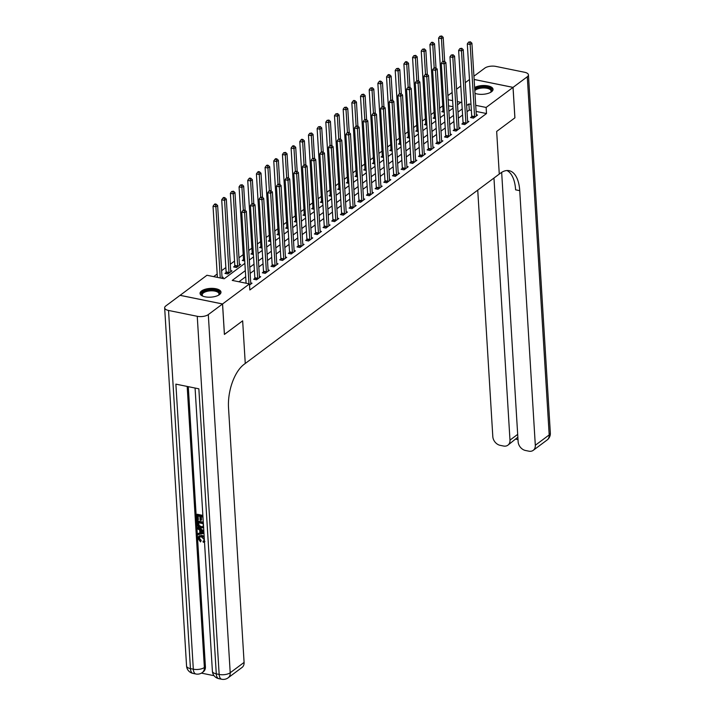 <?xml version="1.0" encoding="UTF-8"?>
<svg xmlns="http://www.w3.org/2000/svg" width="715" height="715" viewBox="0 0 715 715"><rect width="100%" height="100%" fill="white"/><g stroke="black" fill="none" stroke-linecap="round" stroke-linejoin="round"><path stroke-width="1.07" d="M474.617 87.471A10.484 4.388 176.5 0 1 486.075 85.612A10.484 4.388 176.5 0 1 493.037 89.295A10.484 4.388 176.5 0 1 491.536 91.752A10.484 4.388 176.5 0 1 474.975 93.334M219.478 294.598A10.484 4.388 176.5 0 1 207.833 297.163A10.484 4.388 176.5 0 1 200.057 293.418A10.484 4.388 176.5 0 1 201.559 290.96A10.484 4.388 176.5 0 1 213.195 288.395A10.484 4.388 176.5 0 1 220.98 292.14A10.484 4.388 176.5 0 1 219.478 294.598M180.073 295.349L206.966 275.257L224.197 278.77L244.879 263.343M442.737 105.838L439.6 108.18M434.059 112.309L430.931 114.641M425.389 118.779L422.252 121.112M416.711 125.241L413.574 127.583M408.033 131.712L404.905 134.054M399.363 138.183L396.226 140.515M390.685 144.653L387.548 146.986M382.007 151.115L378.879 153.457M373.337 157.586L370.2 159.928M364.659 164.057L361.522 166.389M355.981 170.528L352.853 172.86M347.311 176.989L344.174 179.331M338.633 183.46L335.496 185.802M329.955 189.931L326.827 192.264M321.285 196.402L318.148 198.734M312.607 202.863L309.47 205.205M303.929 209.334L300.8 211.667M295.259 215.805L292.122 218.138M286.581 222.267L283.444 224.608M277.903 228.737L274.774 231.079M269.233 235.208L266.096 237.541M260.555 241.679L257.418 244.012M251.877 248.141L248.749 250.482M243.207 254.612L238.971 257.766M234.529 261.082L230.302 264.237M225.851 267.553L221.623 270.699M217.181 274.015L213.678 276.625M447.903 95.613L452.13 92.467M456.581 89.152L460.809 85.997M465.259 82.681L469.487 79.526M453.006 106.723L448.528 105.82M222.008 278.323L223.303 277.357L222.016 277.089M226.065 272.567L224.939 273.407L227.808 273.988L231.973 270.887L230.686 270.627M234.743 266.096L233.617 266.936L236.486 267.526L240.651 264.416L239.364 264.157M244.736 260.966L242.296 260.466L243.422 259.625M253.414 254.495L250.965 254.004L252.091 253.164M262.083 248.034L259.643 247.533L260.769 246.693M270.762 241.563L268.322 241.062L269.448 240.222M279.44 235.092L276.991 234.6L278.126 233.751M288.109 228.621L285.669 228.13L286.795 227.29M296.788 222.159L294.348 221.659L295.474 220.819M305.466 215.689L303.017 215.188L304.152 214.348M314.135 209.218L311.695 208.726L312.821 207.877M322.814 202.756L320.374 202.256L321.5 201.416M331.492 196.285L329.043 195.785L330.178 194.945M340.161 189.815L337.721 189.314L338.847 188.474M348.84 183.344L346.4 182.852L347.526 182.003M357.518 176.882L355.069 176.382L356.204 175.541M366.187 170.411L363.747 169.911L364.873 169.071M374.866 163.941L372.426 163.44L373.552 162.6M383.544 157.47L381.095 156.978L382.23 156.138M392.213 151.008L389.773 150.508L390.899 149.667M400.892 144.537L398.452 144.037L399.578 143.197M409.57 138.066L407.121 137.575L408.256 136.726M418.239 131.596L415.799 131.104L416.925 130.264M426.918 125.134L424.478 124.633L425.604 123.793M435.596 118.663L433.147 118.163L434.282 117.323M444.265 112.192L441.825 111.701L442.951 110.852M245.325 270.636L232.232 280.405L249.464 283.909L249.839 289.995L486.504 113.542L476.083 111.424M471.373 110.468L469.272 110.039L467.029 111.71M462.587 115.026L458.36 118.172M453.909 121.487L449.681 124.642M445.231 127.958L441.003 131.113M436.561 134.429L432.334 137.584M427.883 140.9L423.655 144.046M419.205 147.362L414.977 150.516M410.535 153.832L406.299 156.987M401.857 160.303L397.629 163.458M393.179 166.765L388.951 169.92M384.509 173.236L380.273 176.391M375.831 179.706L371.603 182.861M367.153 186.177L362.925 189.323M358.483 192.639L354.247 195.794M349.805 199.11L345.577 202.265M341.127 205.58L336.899 208.735M332.457 212.051L328.221 215.197M323.779 218.513L319.551 221.668M315.101 224.984L310.873 228.139M306.431 231.454L302.195 234.609M297.753 237.925L293.525 241.071M289.075 244.387L284.847 247.542M280.405 250.858L276.169 254.013M271.727 257.329L267.499 260.483M263.048 263.799L258.821 266.945M254.379 270.261L250.143 273.416M245.701 276.732L238.944 281.764M249.535 285.044L252.011 283.194L250.733 282.934M254.781 278.403L253.655 279.252L256.524 279.833L260.689 276.732L259.402 276.464M263.46 271.941L262.334 272.781L265.202 273.362L269.367 270.261L268.08 270.002M272.138 265.471L271.003 266.311L273.881 266.892L278.037 263.79L276.759 263.531M280.807 259L279.681 259.84L282.55 260.43L286.715 257.32L285.428 257.06M289.486 252.529L288.36 253.378L291.228 253.959L295.393 250.858L294.106 250.59M298.164 246.067L297.029 246.907L299.907 247.488L304.063 244.387L302.785 244.128M306.833 239.596L305.707 240.437L308.576 241.018L312.741 237.916L311.454 237.657M315.512 233.126L314.385 233.966L317.254 234.556L321.419 231.445L320.132 231.186M324.19 226.655L323.055 227.504L325.933 228.085L330.089 224.984L328.811 224.716M332.859 220.193L331.733 221.033L334.602 221.614L338.767 218.513L337.48 218.254M341.538 213.722L340.411 214.563L343.28 215.152L347.445 212.042L346.158 211.783M350.216 207.252L349.081 208.092L351.959 208.682L356.124 205.571L354.837 205.312M358.885 200.79L357.759 201.63L360.628 202.211L364.793 199.11L363.506 198.841M367.564 194.319L366.438 195.159L369.306 195.74L373.471 192.639L372.184 192.38M376.242 187.848L375.107 188.689L377.985 189.278L382.15 186.168L380.863 185.909M384.911 181.378L383.785 182.227L386.654 182.808L390.819 179.697L389.532 179.438M393.59 174.916L392.464 175.756L395.332 176.337L399.497 173.236L398.21 172.967M402.268 168.445L401.133 169.285L404.011 169.866L408.176 166.765L406.889 166.506M410.937 161.974L409.811 162.814L412.68 163.404L416.845 160.294L415.558 160.035M419.616 155.504L418.49 156.353L421.358 156.934L425.523 153.832L424.236 153.564M428.294 149.042L427.159 149.882L430.037 150.463L434.202 147.362L432.915 147.102M436.963 142.571L435.837 143.411L438.706 143.992L442.871 140.891L441.584 140.632M445.642 136.1L444.516 136.94L447.384 137.53L451.549 134.42L450.262 134.161M454.32 129.63L453.185 130.479L456.063 131.059L460.228 127.958L458.941 127.69M462.989 123.168L461.863 124.008L464.732 124.589L468.897 121.487L467.61 121.228M471.668 116.697L470.542 117.537L473.41 118.127L477.575 115.017L476.288 114.758M501.662 172.36L518.134 441.781A8.062 6.167 -126.7 0 0 525.48 450.486L528.868 451.174A8.062 6.167 -126.7 0 0 533.238 450.334A8.062 6.167 -126.7 0 0 535.312 445.266L549.192 434.917L527.286 76.764L513.057 87.373L514.916 117.823L496.666 131.435L499.276 174.076L244.012 364.4A33.605 16.445 101.5 0 0 228.523 407.791L244.092 662.403A8.062 6.167 53.3 0 1 242.028 667.461L228.139 677.811A8.062 6.167 -126.7 0 0 230.212 672.752L244.092 662.403M222.535 303.982L180.037 295.34L165.809 305.949A8.062 3.378 -3.5 0 0 164.656 307.843A8.062 3.378 -3.5 0 0 168.534 310.453L197.251 316.298A8.062 3.378 -3.5 0 0 208.306 314.591L222.535 303.982L224.394 334.441L242.653 320.829L224.394 334.406M224.43 334.414L222.571 303.955L180.073 295.313M514.88 117.85L513.021 87.4L486.128 107.447L475.707 105.328M474.134 79.49L513.021 87.4M486.504 113.542L486.128 107.447M249.464 283.909L222.571 303.955M242.653 320.829L245.263 363.47L242.653 320.829M471.006 104.372L468.897 103.943L466.654 105.614M462.212 108.93L457.984 112.085M453.533 115.401L449.306 118.556M444.864 121.872L440.628 125.018M436.186 128.334L431.958 131.489M427.507 134.804L423.28 137.959M418.838 141.275L414.602 144.43M410.16 147.746L405.932 150.892M401.481 154.208L397.254 157.363M392.812 160.678L388.576 163.833M384.134 167.149L379.906 170.295M375.455 173.611L371.228 176.766M366.786 180.082L362.55 183.237M358.108 186.552L353.88 189.707M349.429 193.023L345.202 196.169M340.76 199.485L336.524 202.64M332.082 205.956L327.854 209.111M323.403 212.427L319.176 215.581M314.734 218.897L310.498 222.043M306.056 225.359L301.828 228.514M297.377 231.83L293.15 234.985M288.708 238.301L284.472 241.456M280.03 244.771L275.802 247.917M271.351 251.233L267.124 254.388M262.682 257.704L258.446 260.859M254.004 264.175L249.776 267.321M457.537 104.783L460.862 102.308L457.341 101.593M452.631 100.636L448.153 99.725M249.329 260.028L253.557 256.873M258.008 253.557L262.235 250.402M266.677 247.086L270.905 243.94M275.355 240.624L279.583 237.469M284.034 234.154L288.261 230.999M292.703 227.683L296.931 224.537M301.381 221.221L305.609 218.066M310.06 214.75L314.287 211.595M318.729 208.28L322.957 205.125M327.407 201.809L331.635 198.663M336.086 195.347L340.313 192.192M344.755 188.876L348.983 185.721M353.433 182.405L357.661 179.251M362.112 175.935L366.339 172.789M370.781 169.473L375.009 166.318M379.459 163.002L383.687 159.847M388.138 156.531L392.365 153.376M396.807 150.061L401.035 146.915M405.485 143.599L409.713 140.444M414.164 137.128L418.391 133.973M422.833 130.657L427.061 127.511M431.511 124.196L435.739 121.041M440.19 117.725L444.417 114.57M448.859 111.254L453.087 108.099M469.272 110.039L468.897 103.943M248.972 283.81L244.619 212.668L246.353 211.372L250.759 283.489A1.341 0.661 101.5 0 0 250.84 283.909L250.885 284.034M246.094 283.22L241.742 212.087L244.619 212.668L244.181 210.523L244.87 210.004L243.029 210.29L244.181 210.523M243.029 210.29L241.742 212.087M246.353 211.372L244.87 210.004M222.168 278.198L222.124 278.072A1.341 0.661 -78.5 0 1 222.052 277.652L217.637 205.536L215.903 206.823L213.034 206.242L217.387 277.384M215.465 204.678L216.162 204.159L215.009 203.927L214.312 204.445L215.465 204.678L215.903 206.823L220.256 277.965M216.162 204.159L217.637 205.536M213.034 206.242L214.312 204.445M257.659 278.993L257.677 278.805A1.341 0.661 101.5 0 0 257.704 278.314L253.289 206.197L255.032 204.901L259.438 277.027A1.341 0.661 101.5 0 0 259.518 277.438L259.563 277.572M254.638 279.449L254.808 278.224A1.341 0.661 101.5 0 0 254.835 277.733L250.42 205.616L253.289 206.197L252.851 204.052L253.548 203.534L251.707 203.82L252.851 204.052M251.707 203.82L250.42 205.616M255.032 204.901L253.548 203.534M266.329 272.522L266.355 272.344A1.341 0.661 101.5 0 0 266.382 271.852L261.967 199.726L263.701 198.439L268.116 270.556A1.341 0.661 101.5 0 0 268.188 270.976L268.232 271.101M263.308 272.978L263.486 271.754A1.341 0.661 101.5 0 0 263.504 271.262L259.098 199.145L261.967 199.726L261.529 197.581L262.226 197.063L260.385 197.349L261.529 197.581M260.385 197.349L259.098 199.145M263.701 198.439L262.226 197.063M275.007 266.052L275.034 265.873A1.341 0.661 101.5 0 0 275.052 265.381L270.645 193.265L272.379 191.969L276.785 264.085A1.341 0.661 101.5 0 0 276.866 264.505L276.911 264.63M271.986 266.507L272.165 265.292A1.341 0.661 101.5 0 0 272.183 264.8L267.768 192.675L270.645 193.265L270.207 191.12L270.896 190.601L269.055 190.878L270.207 191.12M269.055 190.878L267.768 192.675M272.379 191.969L270.896 190.601M230.847 271.727L230.802 271.602A1.341 0.661 -78.5 0 1 230.722 271.182L226.315 199.065L224.582 200.361L221.704 199.771L226.119 271.888A1.341 0.661 -78.5 0 1 226.092 272.388L225.922 273.604M224.144 198.207L224.832 197.689L223.688 197.456L222.991 197.975L224.144 198.207L224.582 200.361L228.988 272.478A1.341 0.661 -78.5 0 1 228.97 272.969L228.943 273.148M224.832 197.689L226.315 199.065M221.704 199.771L222.991 197.975M239.525 265.256L239.48 265.131A1.341 0.661 -78.5 0 1 239.4 264.711L234.985 192.594L233.251 193.89L230.382 193.309L234.797 265.426A1.341 0.661 -78.5 0 1 234.77 265.917L234.592 267.142M232.813 191.745L233.51 191.227L231.669 191.513L232.813 191.745L233.251 193.89L237.666 266.007A1.341 0.661 -78.5 0 1 237.639 266.498L237.612 266.677M233.51 191.227L234.985 192.594M230.382 193.309L231.669 191.513M245.138 210.246L243.663 186.123L241.929 187.419L239.06 186.838L243.466 258.955A1.341 0.661 -78.5 0 1 243.449 259.447L243.27 260.671M241.491 185.274L242.188 184.756L240.338 185.042L241.491 185.274L241.929 187.419L243.315 210.076M242.188 184.756L243.663 186.123M239.06 186.838L240.338 185.042M283.685 259.59L283.703 259.402A1.341 0.661 101.5 0 0 283.73 258.91L279.315 186.794L281.058 185.498L285.464 257.615A1.341 0.661 101.5 0 0 285.544 258.035L285.589 258.16M280.664 260.046L280.834 258.821A1.341 0.661 101.5 0 0 280.861 258.33L276.446 186.213L279.315 186.794L278.877 184.649L279.574 184.13L277.733 184.416L278.877 184.649M277.733 184.416L276.446 186.213M281.058 185.498L279.574 184.13M253.816 203.784L252.341 179.662L250.607 180.949L247.73 180.368L252.145 252.484A1.341 0.661 -78.5 0 1 252.118 252.976L251.948 254.2M250.17 178.804L250.858 178.285L249.714 178.053L249.017 178.571L250.17 178.804L250.607 180.949L251.993 203.605M250.858 178.285L252.341 179.662M247.73 180.368L249.017 178.571M202.989 296.216A9.072 3.798 176.5 0 1 202.649 295.992A9.072 3.798 176.5 0 1 206.206 290.639A9.072 3.798 176.5 0 1 216.824 290.683A9.072 3.798 176.5 0 1 218.719 295.009A9.072 3.798 176.5 0 1 218.415 295.268A8.401 3.521 -3.5 0 0 218.996 293.847A8.401 3.521 -3.5 0 0 206.564 291.479A8.401 3.521 -3.5 0 0 202.229 294.875A8.401 3.521 -3.5 0 0 202.989 296.216M220.917 292.757A10.412 4.362 -3.5 0 0 205.554 290.183A10.412 4.362 -3.5 0 0 200.191 294.026M474.742 89.438A9.072 3.798 176.5 0 1 485.02 87.114A9.072 3.798 176.5 0 1 491.697 90.528A9.072 3.798 176.5 0 1 490.776 92.164A9.072 3.798 176.5 0 1 490.472 92.423A8.401 3.521 -3.5 0 0 491.062 91.163A8.401 3.521 -3.5 0 0 491.062 91.002A8.401 3.521 -3.5 0 0 484.055 87.972A8.401 3.521 -3.5 0 0 474.814 90.68M492.975 89.911A10.412 4.362 -3.5 0 0 485.664 86.578A10.412 4.362 -3.5 0 0 474.68 88.49M199.7 536.876L199.378 538.118L201.228 540.513L200.513 541.916L198.037 538.466L198.815 536.17L201.97 535.392L204.159 536.429M199.119 535.991L201.97 535.392M204.481 541.791L203.275 542.292L202.997 541.219L204.079 540.683M203.963 533.327L197.894 534.686L197.823 533.596L199.896 533.193L199.7 530.074L197.528 528.814L198.019 527.304L203.811 530.834M197.823 533.596L199.878 532.889M203.221 521.083L202.828 516.936L200.701 516.507L200.942 520.35L200.146 520.18L199.905 516.346L197.528 515.855L197.787 520.171L196.991 520.002L196.67 514.666L197.224 514.255L202.872 515.399M201.29 516.623L201.496 519.93L200.942 520.35M198.109 515.98L198.341 519.751L197.787 520.171M188.286 386.654L205.411 666.72A8.062 6.167 53.3 0 1 203.337 671.778L202.3 672.556A8.062 6.167 -126.7 0 0 204.374 667.488L205.411 666.72M201.424 673.128L214.071 675.693M203.677 527.545L200.924 528.117C198.725 527.679 197.492 526.32 197.242 524.032L197.081 521.414L197.635 520.994L203.283 522.147M208.306 314.591L230.212 672.752A8.062 3.378 176.5 0 1 219.156 674.451L216.288 673.87L198.85 388.808L175.881 384.134L193.318 669.195L190.44 668.614A8.062 3.378 176.5 0 1 186.561 665.996L164.656 307.843M196.67 514.666L202.899 515.935M197.081 521.414L203.31 522.683M197.939 522.602L198.618 525.936L200.879 527.089L203.257 526.347L203.239 523.684L197.939 522.602M202.863 526.875L203.257 526.347M198.529 522.728L199.181 525.525L201.433 526.678L203.096 526.651M198.028 524.113L198.582 523.693M198.618 525.936L199.181 525.525M200.879 527.089L201.433 526.678M197.465 527.724L203.864 531.611M202.47 531.683L200.513 530.548L200.674 533.041L203.775 532.443L202.47 531.683M201.121 530.896L201.228 532.63L203.319 532.228M200.674 533.041L201.228 532.63M202.997 541.219L203.847 540.915L204.302 539.673L201.478 536.84L199.396 537.037L198.824 538.529L199.378 538.118M198.824 538.529L200.674 540.933L201.228 540.513M201.416 535.803L204.222 537.501M200.674 540.933L200.513 541.916M514.916 117.823L496.666 131.435L499.276 174.076L500.527 173.146A33.605 16.445 -78.5 0 1 509.08 170.671A33.605 16.445 -78.5 0 1 519.734 190.664L535.312 445.266M493.958 178.044L509.983 440.118A8.062 6.167 -126.7 0 1 507.909 445.177A8.062 6.167 -126.7 0 1 503.539 446.026L500.151 445.338A8.062 6.167 -126.7 0 1 492.814 436.624L477.736 190.136M527.286 76.764A8.062 3.378 -3.5 0 0 528.439 74.869A8.062 3.378 -3.5 0 0 524.56 72.26L495.844 66.415A8.062 3.378 -3.5 0 0 484.788 68.122L473.929 76.21M513.057 87.373L474.125 79.454M517.839 436.901A8.062 6.167 53.3 0 1 517.615 437.374L517.875 437.428M506.962 170.528A33.605 16.445 -78.5 0 1 515.604 189.824L519.734 190.664M507.909 445.177L517.615 437.374M292.355 253.119L292.381 252.94A1.341 0.661 101.5 0 0 292.408 252.44L287.993 180.323L289.727 179.036L294.142 251.153A1.341 0.661 101.5 0 0 294.214 251.564L294.258 251.698M289.334 253.575L289.512 252.35A1.341 0.661 101.5 0 0 289.53 251.859L285.124 179.742L287.993 180.323L287.555 178.178L288.252 177.66L286.411 177.946L287.555 178.178M286.411 177.946L285.124 179.742M289.727 179.036L288.252 177.66M262.494 197.313L261.011 173.191L259.277 174.487L256.408 173.897L260.823 246.023A1.341 0.661 -78.5 0 1 260.796 246.514L260.618 247.73M258.839 172.333L259.536 171.823L258.383 171.582L257.695 172.101L258.839 172.333L259.277 174.487L260.662 197.134M259.536 171.823L261.011 173.191M256.408 173.897L257.695 172.101M301.033 246.648L301.06 246.469A1.341 0.661 101.5 0 0 301.078 245.978L296.671 173.861L298.405 172.565L302.811 244.682A1.341 0.661 101.5 0 0 302.892 245.102L302.937 245.227M298.012 247.104L298.191 245.88A1.341 0.661 101.5 0 0 298.209 245.388L293.794 173.271L296.671 173.861L296.233 171.707L296.922 171.189L295.081 171.475L296.233 171.707M295.081 171.475L293.794 173.271M298.405 172.565L296.922 171.189M271.164 190.842L269.689 166.72L267.955 168.016L265.086 167.435L269.492 239.552A1.341 0.661 -78.5 0 1 269.475 240.043L269.296 241.268M267.517 165.871L268.214 165.353L267.061 165.12L266.364 165.639L267.517 165.871L267.955 168.016L269.341 190.673M268.214 165.353L269.689 166.72M265.086 167.435L266.364 165.639M309.711 240.177L309.729 239.999A1.341 0.661 101.5 0 0 309.756 239.507L305.341 167.39L307.084 166.095L311.49 238.211A1.341 0.661 101.5 0 0 311.57 238.631L311.615 238.756M306.69 240.633L306.86 239.418A1.341 0.661 101.5 0 0 306.887 238.926L302.472 166.801L305.341 167.39L304.903 165.245L305.6 164.727L303.759 165.004L304.903 165.245M303.759 165.004L302.472 166.801M307.084 166.095L305.6 164.727M279.842 184.372L278.367 160.249L276.633 161.545L273.756 160.964L278.171 233.081A1.341 0.661 -78.5 0 1 278.144 233.573L277.974 234.797M276.196 159.4L276.884 158.882L275.74 158.65L275.043 159.168L276.196 159.4L276.633 161.545L278.019 184.202M276.884 158.882L278.367 160.249M273.756 160.964L275.043 159.168M318.381 233.716L318.407 233.528A1.341 0.661 101.5 0 0 318.434 233.036L314.019 160.92L315.753 159.624L320.168 231.749A1.341 0.661 101.5 0 0 320.24 232.161L320.293 232.295M315.36 234.171L315.538 232.947A1.341 0.661 101.5 0 0 315.556 232.455L311.15 160.339L314.019 160.92L313.581 158.775L314.278 158.256L312.437 158.542L313.581 158.775M312.437 158.542L311.15 160.339M315.753 159.624L314.278 158.256M288.52 177.91L287.037 153.788L285.303 155.075L282.434 154.494L286.849 226.61A1.341 0.661 -78.5 0 1 286.822 227.102L286.644 228.326M284.865 152.93L285.562 152.411L283.721 152.697L284.865 152.93L285.303 155.075L286.688 177.731M285.562 152.411L287.037 153.788M282.434 154.494L283.721 152.697M327.059 227.245L327.086 227.066A1.341 0.661 101.5 0 0 327.104 226.575L322.697 154.449L324.431 153.162L328.837 225.279A1.341 0.661 101.5 0 0 328.918 225.699L328.963 225.824M324.038 227.701L324.217 226.476A1.341 0.661 101.5 0 0 324.235 225.985L319.82 153.868L322.697 154.449L322.259 152.304L322.948 151.786L321.106 152.072L322.259 152.304M321.106 152.072L319.82 153.868M324.431 153.162L322.948 151.786M297.19 171.439L295.715 147.317L293.981 148.613L291.112 148.023L295.518 220.149A1.341 0.661 -78.5 0 1 295.501 220.64L295.322 221.856M293.543 146.468L294.24 145.949L293.087 145.708L292.39 146.226L293.543 146.468L293.981 148.613L295.367 171.26M294.24 145.949L295.715 147.317M291.112 148.023L292.39 146.226M335.737 220.774L335.755 220.595A1.341 0.661 101.5 0 0 335.782 220.104L331.367 147.987L333.11 146.691L337.516 218.808A1.341 0.661 101.5 0 0 337.596 219.228L337.641 219.353M332.716 221.23L332.886 220.014A1.341 0.661 101.5 0 0 332.913 219.514L328.498 147.397L331.367 147.987L330.929 145.833L331.626 145.315L329.785 145.601L330.929 145.833M329.785 145.601L328.498 147.397M333.11 146.691L331.626 145.315M305.868 164.968L304.393 140.846L302.659 142.142L299.782 141.561L304.197 213.678A1.341 0.661 -78.5 0 1 304.17 214.169L304 215.394M302.222 139.997L302.91 139.479L301.766 139.246L301.069 139.765L302.222 139.997L302.659 142.142L304.045 164.799M302.91 139.479L304.393 140.846M299.782 141.561L301.069 139.765M344.407 214.303L344.433 214.125A1.341 0.661 101.5 0 0 344.46 213.633L340.045 141.516L341.779 140.22L346.194 212.337A1.341 0.661 101.5 0 0 346.266 212.757L346.319 212.882M341.386 214.759L341.564 213.544A1.341 0.661 101.5 0 0 341.582 213.052L337.176 140.935L340.045 141.516L339.607 139.371L340.304 138.853L338.463 139.13L339.607 139.371M338.463 139.13L337.176 140.935M341.779 140.22L340.304 138.853M314.546 158.507L313.063 134.384L311.329 135.671L308.46 135.09L312.875 207.207A1.341 0.661 -78.5 0 1 312.848 207.699L312.669 208.923M310.891 133.526L311.588 133.008L309.747 133.294L310.891 133.526L311.329 135.671L312.714 158.328M311.588 133.008L313.063 134.384M308.46 135.09L309.747 133.294M353.085 207.842L353.112 207.654A1.341 0.661 101.5 0 0 353.13 207.162L348.723 135.046L350.457 133.75L354.863 205.875A1.341 0.661 101.5 0 0 354.944 206.286L354.989 206.421M350.064 208.297L350.243 207.073A1.341 0.661 101.5 0 0 350.261 206.581L345.846 134.465L348.723 135.046L348.285 132.901L348.974 132.382L347.132 132.668L348.285 132.901M347.132 132.668L345.846 134.465M350.457 133.75L348.974 132.382M323.216 152.036L321.741 127.914L320.007 129.209L317.138 128.62L321.544 200.736A1.341 0.661 -78.5 0 1 321.527 201.228L321.348 202.452M319.569 127.056L320.266 126.537L318.425 126.823L319.569 127.056L320.007 129.209L321.393 151.857M320.266 126.537L321.741 127.914M317.138 128.62L318.425 126.823M361.763 201.371L361.781 201.192A1.341 0.661 101.5 0 0 361.808 200.701L357.393 128.575L359.136 127.288L363.542 199.405A1.341 0.661 101.5 0 0 363.622 199.825L363.667 199.95M358.742 201.827L358.912 200.602A1.341 0.661 101.5 0 0 358.939 200.111L354.524 127.994L357.393 128.575L356.955 126.43L357.652 125.912L355.811 126.197L356.955 126.43M355.811 126.197L354.524 127.994M359.136 127.288L357.652 125.912M331.894 145.565L330.419 121.443L328.685 122.739L325.808 122.149L330.223 194.274A1.341 0.661 -78.5 0 1 330.196 194.766L330.026 195.982M328.248 120.594L328.936 120.075L327.095 120.352L328.248 120.594L328.685 122.739L330.071 145.395M328.936 120.075L330.419 121.443M325.808 122.149L327.095 120.352M370.433 194.9L370.459 194.721A1.341 0.661 101.5 0 0 370.486 194.23L366.071 122.113L367.805 120.817L372.22 192.934A1.341 0.661 101.5 0 0 372.3 193.354L372.345 193.479M367.412 195.356L367.59 194.14A1.341 0.661 101.5 0 0 367.608 193.649L363.202 121.523L366.071 122.113L365.633 119.959L366.33 119.45L364.489 119.727L365.633 119.959M364.489 119.727L363.202 121.523M367.805 120.817L366.33 119.45M340.572 139.094L339.089 114.972L337.355 116.268L334.486 115.687L338.901 187.804A1.341 0.661 -78.5 0 1 338.874 188.295L338.695 189.52M336.917 114.123L337.614 113.605L335.773 113.891L336.917 114.123L337.355 116.268L338.74 138.924M337.614 113.605L339.089 114.972M334.486 115.687L335.773 113.891M379.111 188.429L379.138 188.251A1.341 0.661 101.5 0 0 379.156 187.759L374.749 115.642L376.483 114.346L380.889 186.463A1.341 0.661 101.5 0 0 380.97 186.883L381.015 187.008M376.09 188.894L376.269 187.67A1.341 0.661 101.5 0 0 376.287 187.178L371.872 115.061L374.749 115.642L374.311 113.497L375 112.979L373.159 113.265L374.311 113.497M373.159 113.265L371.872 115.061M376.483 114.346L375 112.979M349.242 132.633L347.767 108.51L346.033 109.797L343.164 109.216L347.57 181.333A1.341 0.661 -78.5 0 1 347.553 181.825L347.374 183.049M345.595 107.652L346.292 107.134L344.451 107.42L345.595 107.652L346.033 109.797L347.419 132.454M346.292 107.134L347.767 108.51M343.164 109.216L344.451 107.42M387.789 181.968L387.807 181.78A1.341 0.661 101.5 0 0 387.834 181.288L383.419 109.172L385.162 107.876L389.568 180.001A1.341 0.661 101.5 0 0 389.648 180.412L389.693 180.546M384.768 182.423L384.938 181.199A1.341 0.661 101.5 0 0 384.965 180.707L380.55 108.591L383.419 109.172L382.981 107.027L383.678 106.508L381.837 106.794L382.981 107.027M381.837 106.794L380.55 108.591M385.162 107.876L383.678 106.508M357.92 126.162L356.445 102.039L354.712 103.335L351.834 102.745L356.249 174.862A1.341 0.661 -78.5 0 1 356.222 175.363L356.052 176.578M354.274 101.181L354.962 100.663L353.818 100.431L353.121 100.949L354.274 101.181L354.712 103.335L356.097 125.983M354.962 100.663L356.445 102.039M351.834 102.745L353.121 100.949M396.459 175.497L396.485 175.318A1.341 0.661 101.5 0 0 396.512 174.826L392.097 102.701L393.831 101.414L398.246 173.531A1.341 0.661 101.5 0 0 398.327 173.951L398.371 174.076M393.438 175.953L393.616 174.728A1.341 0.661 101.5 0 0 393.634 174.237L389.228 102.12L392.097 102.701L391.659 100.556L392.356 100.037L390.515 100.323L391.659 100.556M390.515 100.323L389.228 102.12M393.831 101.414L392.356 100.037M366.598 119.691L365.115 95.569L363.381 96.865L360.512 96.284L364.927 168.4A1.341 0.661 -78.5 0 1 364.9 168.892L364.721 170.116M362.943 94.72L363.64 94.201L361.799 94.487L362.943 94.72L363.381 96.865L364.766 119.521M363.64 94.201L365.115 95.569M360.512 96.284L361.799 94.487M405.137 169.026L405.164 168.847A1.341 0.661 101.5 0 0 405.182 168.356L400.775 96.239L402.509 94.943L406.915 167.06A1.341 0.661 101.5 0 0 406.996 167.48L407.041 167.605M402.116 169.482L402.295 168.266A1.341 0.661 101.5 0 0 402.313 167.775L397.906 95.649L400.775 96.239L400.337 94.085L401.026 93.576L399.185 93.853L400.337 94.085M399.185 93.853L397.906 95.649M402.509 94.943L401.026 93.576M375.268 113.22L373.793 89.098L372.059 90.394L369.19 89.813L373.596 161.93A1.341 0.661 -78.5 0 1 373.579 162.421L373.4 163.646M371.621 88.249L372.318 87.731L370.477 88.017L371.621 88.249L372.059 90.394L373.445 113.05M372.318 87.731L373.793 89.098M369.19 89.813L370.477 88.017M413.815 162.564L413.833 162.377A1.341 0.661 101.5 0 0 413.86 161.885L409.445 89.768L411.188 88.472L415.594 160.589A1.341 0.661 101.5 0 0 415.674 161.009L415.719 161.134M410.794 163.02L410.964 161.796A1.341 0.661 101.5 0 0 410.991 161.304L406.576 89.187L409.445 89.768L409.007 87.623L409.704 87.105L407.863 87.391L409.007 87.623M407.863 87.391L406.576 89.187M411.188 88.472L409.704 87.105M383.946 106.758L382.471 82.636L380.738 83.923L377.86 83.342L382.275 155.459A1.341 0.661 -78.5 0 1 382.248 155.95L382.078 157.175M380.3 81.778L380.988 81.26L379.844 81.027L379.147 81.546L380.3 81.778L380.738 83.923L382.123 106.58M380.988 81.26L382.471 82.636M377.86 83.342L379.147 81.546M422.485 156.093L422.511 155.915A1.341 0.661 101.5 0 0 422.538 155.414L418.123 83.298L419.857 82.011L424.272 154.127A1.341 0.661 101.5 0 0 424.353 154.538L424.397 154.672M419.464 156.549L419.642 155.325A1.341 0.661 101.5 0 0 419.66 154.833L415.254 82.717L418.123 83.298L417.685 81.153L418.382 80.634L416.541 80.92L417.685 81.153M416.541 80.92L415.254 82.717M419.857 82.011L418.382 80.634M392.624 100.288L391.141 76.165L389.407 77.461L386.538 76.871L390.953 148.997A1.341 0.661 -78.5 0 1 390.926 149.489L390.748 150.704M388.969 75.307L389.666 74.798L388.522 74.557L387.825 75.075L388.969 75.307L389.407 77.461L390.792 100.109M389.666 74.798L391.141 76.165M386.538 76.871L387.825 75.075M431.163 149.623L431.19 149.444A1.341 0.661 101.5 0 0 431.208 148.952L426.801 76.836L428.535 75.54L432.941 147.656A1.341 0.661 101.5 0 0 433.022 148.077L433.067 148.202M428.142 150.078L428.321 148.854A1.341 0.661 101.5 0 0 428.339 148.363L423.932 76.246L426.801 76.836L426.363 74.682L427.052 74.163L425.211 74.449L426.363 74.682M425.211 74.449L423.932 76.246M428.535 75.54L427.052 74.163M401.294 93.817L399.819 69.695L398.085 70.991L395.216 70.41L399.622 142.526A1.341 0.661 -78.5 0 1 399.605 143.018L399.426 144.242M397.647 68.846L398.344 68.327L396.503 68.613L397.647 68.846L398.085 70.991L399.471 93.647M398.344 68.327L399.819 69.695M395.216 70.41L396.503 68.613M439.841 143.152L439.859 142.973A1.341 0.661 101.5 0 0 439.886 142.482L435.471 70.365L437.214 69.069L441.62 141.186A1.341 0.661 101.5 0 0 441.7 141.606L441.745 141.731M436.82 143.608L436.99 142.392A1.341 0.661 101.5 0 0 437.017 141.901L432.602 69.775L435.471 70.365L435.033 68.22L435.73 67.702L433.889 67.979L435.033 68.22M433.889 67.979L432.602 69.775M437.214 69.069L435.73 67.702M409.972 87.346L408.497 63.224L406.764 64.52L403.886 63.939L408.301 136.056A1.341 0.661 -78.5 0 1 408.274 136.547L408.104 137.772M406.326 62.375L407.014 61.856L405.87 61.624L405.173 62.142L406.326 62.375L406.764 64.52L408.149 87.176M407.014 61.856L408.497 63.224M403.886 63.939L405.173 62.142M448.511 136.69L448.537 136.502A1.341 0.661 101.5 0 0 448.564 136.011L444.149 63.894L445.883 62.598L450.298 134.724A1.341 0.661 101.5 0 0 450.379 135.135L450.423 135.269M445.49 137.146L445.668 135.922A1.341 0.661 101.5 0 0 445.686 135.43L441.28 63.313L444.149 63.894L443.711 61.749L444.408 61.231L442.567 61.517L443.711 61.749M442.567 61.517L441.28 63.313M445.883 62.598L444.408 61.231M418.65 80.884L417.167 56.762L415.433 58.049L412.564 57.468L416.979 129.585A1.341 0.661 -78.5 0 1 416.952 130.076L416.774 131.301M414.995 55.904L415.692 55.386L413.851 55.672L414.995 55.904L415.433 58.049L416.818 80.706M415.692 55.386L417.167 56.762M412.564 57.468L413.851 55.672M457.189 130.219L457.216 130.041A1.341 0.661 101.5 0 0 457.234 129.549L452.827 57.423L454.561 56.136L458.967 128.253A1.341 0.661 101.5 0 0 459.048 128.664L459.093 128.798M454.168 130.675L454.347 129.451A1.341 0.661 101.5 0 0 454.365 128.959L449.958 56.843L452.827 57.423L452.389 55.278L453.078 54.76L451.237 55.046L452.389 55.278M451.237 55.046L449.958 56.843M454.561 56.136L453.078 54.76M427.32 74.414L425.845 50.291L424.111 51.587L421.242 50.997L425.648 123.123A1.341 0.661 -78.5 0 1 425.631 123.615L425.452 124.83M423.673 49.442L424.37 48.924L422.529 49.201L423.673 49.442L424.111 51.587L425.497 74.235M424.37 48.924L425.845 50.291M421.242 50.997L422.529 49.201M465.867 123.749L465.885 123.57A1.341 0.661 101.5 0 0 465.912 123.078L461.497 50.962L463.24 49.666L467.646 121.782A1.341 0.661 101.5 0 0 467.726 122.202L467.771 122.328M462.846 124.204L463.016 122.989A1.341 0.661 101.5 0 0 463.043 122.488L458.628 50.372L461.497 50.962L461.059 48.808L461.756 48.289L459.915 48.575L461.059 48.808M459.915 48.575L458.628 50.372M463.24 49.666L461.756 48.289M435.998 67.943L434.523 43.821L432.79 45.117L429.912 44.536L434.327 116.652A1.341 0.661 -78.5 0 1 434.3 117.144L434.13 118.368M432.352 42.971L433.04 42.453L431.896 42.221L431.199 42.739L432.352 42.971L432.79 45.117L434.175 67.773M433.04 42.453L434.523 43.821M429.912 44.536L431.199 42.739M474.537 117.278L474.563 117.099A1.341 0.661 101.5 0 0 474.59 116.608L470.175 44.491L471.909 43.195L476.324 115.312A1.341 0.661 101.5 0 0 476.404 115.732L476.449 115.857M471.516 117.734L471.694 116.518A1.341 0.661 101.5 0 0 471.712 116.027L467.306 43.901L470.175 44.491L469.737 42.346L470.434 41.828L468.593 42.105L469.737 42.346M468.593 42.105L467.306 43.901M471.909 43.195L470.434 41.828M444.676 61.481L443.193 37.359L441.459 38.646L438.59 38.065L443.005 110.181A1.341 0.661 -78.5 0 1 442.978 110.673L442.8 111.898M441.021 36.501L441.718 35.982L439.877 36.268L441.021 36.501L441.459 38.646L442.844 61.302M441.718 35.982L443.193 37.359M438.59 38.065L439.877 36.268M257.677 278.805L254.808 278.224M257.704 278.314L254.835 277.733M266.355 272.344L263.486 271.754M266.382 271.852L263.504 271.262M275.034 265.873L272.165 265.292M275.052 265.381L272.183 264.8M226.119 271.888L228.988 272.478M226.092 272.388L228.97 272.969M234.797 265.426L237.666 266.007M234.77 265.917L237.639 266.498M243.466 258.955L244.628 259.188M243.449 259.447L244.655 259.697M283.703 259.402L280.834 258.821M283.73 258.91L280.861 258.33M252.145 252.484L253.307 252.726M252.118 252.976L253.333 253.226M168.534 310.453L190.44 668.614A8.062 3.95 101.5 0 0 192.996 673.405L195.874 673.995A8.062 3.95 -78.5 0 1 193.318 669.195A8.062 3.378 176.5 0 0 204.374 667.488L187.178 386.431M195.079 388.039L212.4 671.26A8.062 3.378 176.5 0 0 216.288 673.87A8.062 3.95 101.5 0 0 218.844 678.669L221.713 679.25A8.062 3.95 -78.5 0 1 219.156 674.451L197.251 316.298M202.434 532.702L202.989 532.291M509.983 440.118L517.687 434.371M549.192 434.917A8.062 6.167 53.3 0 1 547.118 439.984A8.062 8.062 0 0 0 550.344 433.022A8.062 3.378 176.5 0 1 549.192 434.917M292.381 252.94L289.512 252.35M292.408 252.44L289.53 251.859M260.823 246.023L261.976 246.255M260.796 246.514L262.012 246.755M301.06 246.469L298.191 245.88M301.078 245.978L298.209 245.388M269.492 239.552L270.654 239.784M269.475 240.043L270.681 240.285M309.729 239.999L306.86 239.418M309.756 239.507L306.887 238.926M278.171 233.081L279.333 233.313M278.144 233.573L279.359 233.823M318.407 233.528L315.538 232.947M318.434 233.036L315.556 232.455M286.849 226.61L288.002 226.852M286.822 227.102L288.038 227.352M327.086 227.066L324.217 226.476M327.104 226.575L324.235 225.985M295.518 220.149L296.68 220.381M295.501 220.64L296.707 220.881M335.755 220.595L332.886 220.014M335.782 220.104L332.913 219.514M304.197 213.678L305.359 213.91M304.17 214.169L305.385 214.42M344.433 214.125L341.564 213.544M344.46 213.633L341.582 213.052M312.875 207.207L314.028 207.448M312.848 207.699L314.064 207.949M353.112 207.654L350.243 207.073M353.13 207.162L350.261 206.581M321.544 200.736L322.706 200.978M321.527 201.228L322.733 201.478M361.781 201.192L358.912 200.602M361.808 200.701L358.939 200.111M330.223 194.274L331.385 194.507M330.196 194.766L331.411 195.007M370.459 194.721L367.59 194.14M370.486 194.23L367.608 193.649M338.901 187.804L340.054 188.036M338.874 188.295L340.09 188.546M379.138 188.251L376.269 187.67M379.156 187.759L376.287 187.178M347.57 181.333L348.732 181.574M347.553 181.825L348.759 182.075M387.807 181.78L384.938 181.199M387.834 181.288L384.965 180.707M356.249 174.862L357.411 175.103M356.222 175.363L357.437 175.604M396.485 175.318L393.616 174.728M396.512 174.826L393.634 174.237M364.927 168.4L366.08 168.633M364.9 168.892L366.116 169.133M405.164 168.847L402.295 168.266M405.182 168.356L402.313 167.775M373.596 161.93L374.758 162.162M373.579 162.421L374.785 162.671M413.833 162.377L410.964 161.796M413.86 161.885L410.991 161.304M382.275 155.459L383.437 155.7M382.248 155.95L383.463 156.201M422.511 155.915L419.642 155.325M422.538 155.414L419.66 154.833M390.953 148.997L392.106 149.229M390.926 149.489L392.142 149.73M431.19 149.444L428.321 148.854M431.208 148.952L428.339 148.363M399.622 142.526L400.784 142.759M399.605 143.018L400.811 143.259M439.859 142.973L436.99 142.392M439.886 142.482L437.017 141.901M408.301 136.056L409.463 136.288M408.274 136.547L409.489 136.797M448.537 136.502L445.668 135.922M448.564 136.011L445.686 135.43M416.979 129.585L418.132 129.826M416.952 130.076L418.168 130.327M457.216 130.041L454.347 129.451M457.234 129.549L454.365 128.959M425.648 123.123L426.81 123.355M425.631 123.615L426.837 123.856M465.885 123.57L463.016 122.989M465.912 123.078L463.043 122.488M434.327 116.652L435.489 116.885M434.3 117.144L435.515 117.394M474.563 117.099L471.694 116.518M474.59 116.608L471.712 116.027M443.005 110.181L444.158 110.414M442.978 110.673L444.194 110.923M212.4 671.26A8.062 8.062 0 0 0 218.844 678.669M221.713 679.25A8.062 8.062 0 0 0 228.139 677.811M186.561 665.996A8.062 8.062 0 0 0 192.996 673.405M195.874 673.995A8.062 8.062 0 0 0 202.3 672.556M204.901 541.496L204.347 541.907M199.378 535.758L198.815 536.17M533.238 450.334L547.118 439.984M550.344 433.022L528.439 74.869M515.962 439.18L518 439.591"/></g></svg>

